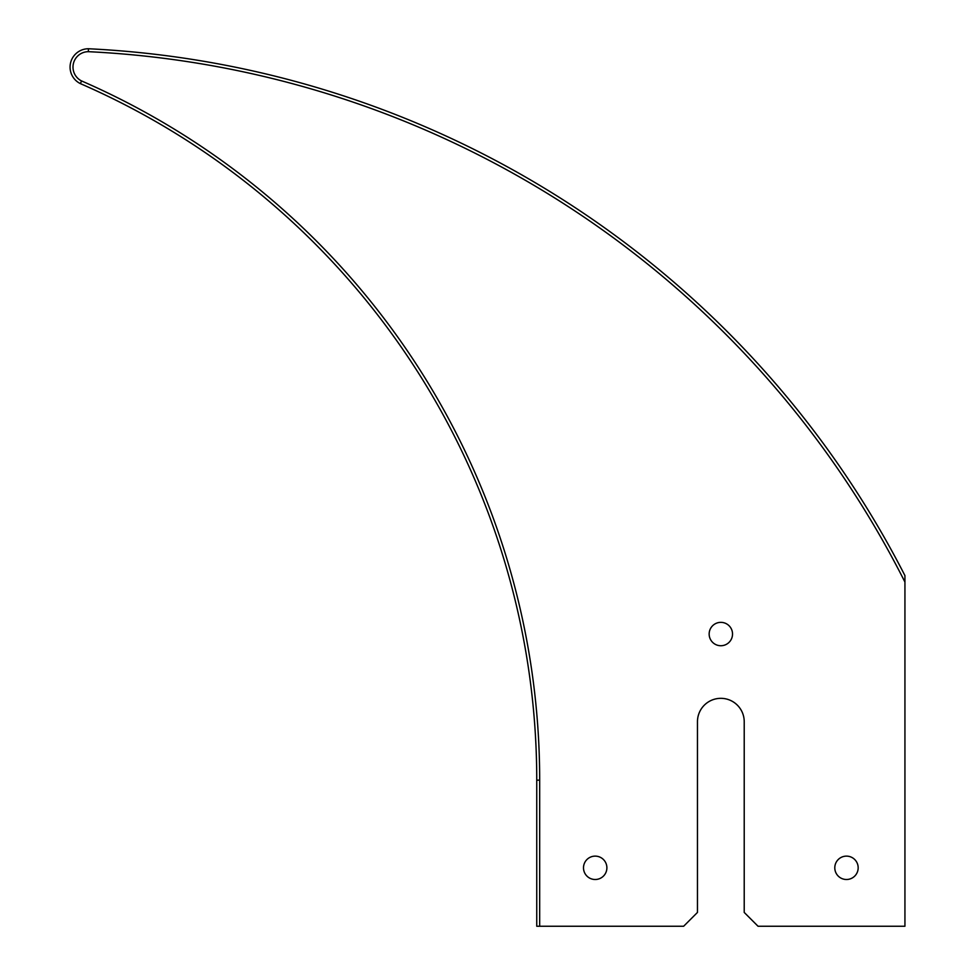 <?xml version="1.0" encoding="UTF-8"?>
<svg xmlns="http://www.w3.org/2000/svg" width="975" height="975" viewBox="0 0 975 975"><rect width="100%" height="100%" fill="white"/><g stroke="black" fill="none" stroke-linecap="round" stroke-linejoin="round"><path stroke-width="1.46" d="M72.991 67.117A15.442 15.442 0 0 0 81.583 80.949L80.352 83.606A18.367 18.367 0 0 1 88.42 48.75A970.113 970.113 0 0 1 904.934 575.603L904.934 582.063A967.188 967.188 0 0 0 88.347 51.675A15.442 15.442 0 0 0 72.991 67.117M583.501 867.811A11.688 11.688 0 0 0 595.189 879.499A11.688 11.688 0 0 0 606.889 867.811A11.688 11.688 0 0 0 595.189 856.123A11.688 11.688 0 0 0 583.501 867.811M834.795 867.811A11.688 11.688 0 0 0 846.483 879.499A11.688 11.688 0 0 0 858.171 867.811A11.688 11.688 0 0 0 846.483 856.123A11.688 11.688 0 0 0 834.795 867.811M709.154 634.043A11.688 11.688 0 0 0 720.842 645.73A11.688 11.688 0 0 0 732.53 634.043A11.688 11.688 0 0 0 720.842 622.355A11.688 11.688 0 0 0 709.154 634.043M81.583 80.949A762.645 762.645 0 0 1 539.675 780.146L539.675 926.25L536.75 926.25L536.75 780.146A759.72 759.72 0 0 0 80.352 83.606M539.675 926.25L683.646 926.25L697.466 912.429L697.466 721.707A23.376 23.376 0 0 1 720.842 698.332A23.376 23.376 0 0 1 744.217 721.707L744.217 912.429L758.038 926.25L904.934 926.25L904.934 582.063M88.347 51.675L88.42 48.75M539.675 780.146L536.75 780.146"/></g></svg>
